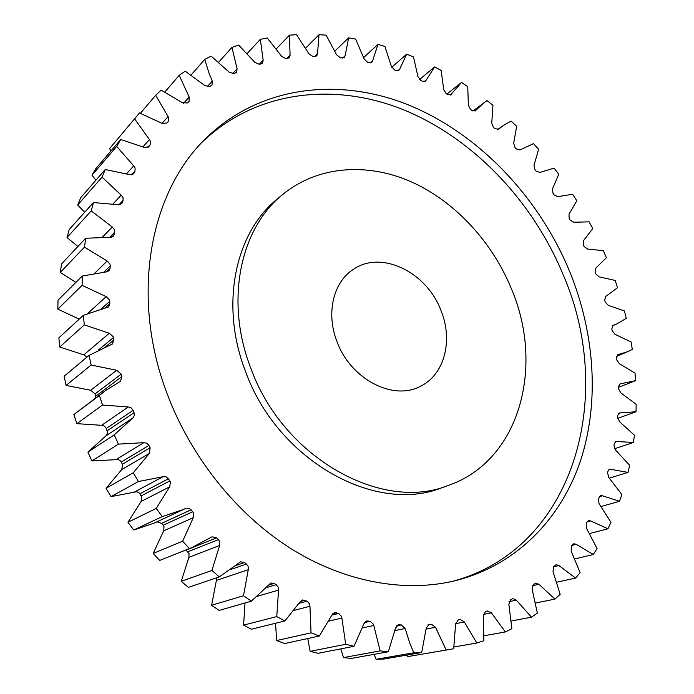 <?xml version="1.0" encoding="UTF-8"?>
<svg xmlns="http://www.w3.org/2000/svg" width="694" height="694" viewBox="0 0 694 694"><rect width="100%" height="100%" fill="white"/><g stroke="black" fill="none" stroke-linecap="round" stroke-linejoin="round"><path stroke-width="1.04" d="M511.877 289.927C492.627 242.154 455.03 201.312 410.926 181.663C366.857 162.344 317.557 165.788 282.493 194.676C240.41 228.387 224.795 300.355 250.404 367.091C282.258 457.381 381.457 512.502 448.159 485.505C519.381 461.068 544.478 367.534 511.877 289.927M448.159 485.505L441.774 487.769C375.298 514.644 276.698 460.009 245.129 370.388C219.746 304.146 235.361 232.611 277.288 199.022L282.493 194.676M202.041 142.279C256.26 89.986 335.558 81.814 405.114 110.415C474.843 139.589 533.599 202.318 563.736 276.082C615.457 396.465 574.866 548.876 452.28 581.407M166.43 391.867C190.147 456.305 236.212 513.898 290.508 548.338C344.979 582.518 405.209 592.893 455.533 580.644C516.319 565.272 560.813 519.034 580.418 461.05C599.642 402.667 594.888 334.326 570.182 272.725C539.576 197.955 479.866 134.41 409.165 105.21C338.655 76.583 258.428 85.674 204.418 139.806C149.8 193.505 130.472 295.731 166.43 391.867M336.963 341.543C350.357 378.855 392.665 400.967 419.896 386.541C444.351 375.289 453.347 340.771 441.098 310.817C427.027 272.248 381.249 249.649 353.203 269.472C333.32 282.154 325.824 313.306 336.963 341.543M207.116 86.811L212.312 81.111L211.974 85.024L209.822 86.481L204.956 85.648L185.168 71.161L179.208 75.351L164.903 91.99M183.52 103.337L189.167 97.056L189.046 101.471L187.311 102.955L182.409 102.721L161.129 90.133L155.708 95.26L140.379 113.287M166.89 123.02L162.049 123.35L168.087 116.592L168.729 117.798L168.226 121.528L166.725 123.185M142.99 146.833L149.47 139.607L150.451 141.246L150.182 144.716L147.588 147.579M126.577 173.743L133.725 165.892L135.087 167.931L135.018 171.088L131.6 174.81M113.07 203.863L121.216 195.144L123.003 197.564L123.107 200.358L118.882 204.825M102.565 237.018L112.272 226.999L114.536 229.757L114.753 232.134L109.704 237.27M94.766 273.167L107.188 261.005L109.956 264.041L110.233 265.967L103.935 272.048M87.869 313.384L106.156 296.624L109.452 299.877L109.747 301.317L101.107 309.108M86.993 357.115L83.783 354.851L109.322 333.267L113.157 336.668L113.4 337.596L98.427 350.045M90.688 390.262L116.705 370.275L121.216 374.153L95.017 393.94L90.688 390.262L66.077 385.439L64.143 376.217L89.075 355.38L112.393 344.016L113.79 340.051L113.4 337.596M107.171 430.783L134.072 412.713L134.358 415.428L132.97 417.909L105.774 436.006L107.214 434.158L107.501 432.154L106.104 428.103L104.412 426.151L102.018 425.335L76.852 423.652L73.868 414.544L105.288 390.739L120.418 381.336L121.892 376.599L121.216 374.153M122.456 464.182L150.138 447.717L149.375 453.408L121.684 469.647L122.734 464.806L120.86 461.25L118.431 459.541L91.903 460.955L87.912 452.132L105.774 436.006M141.238 495.854L169.822 480.933L170.403 482.07L169.726 486.78L141.108 501.458L141.784 496.939L139.338 493.113L136.77 491.708L110.979 496.635L106.061 488.264L121.684 469.647M163.159 525.219L192.75 511.756L193.652 513.334L193.314 517.646L163.663 530.849L164.027 526.729L163.159 525.219L161.598 523.337L156.879 521.845M187.805 551.747L218.471 539.62L219.738 541.598L219.66 545.458L188.915 557.317L189.02 553.63L185.966 549.96M231.076 569.358L246.474 564.057L248.14 566.373L248.27 569.722L216.389 580.401L216.476 577.859M265.993 587.757L276.212 584.678L278.285 587.271L278.554 590.082L257.327 596.302M299.131 603.329L307.121 601.195L309.611 603.997L309.958 606.252L294.195 610.338M331.914 615.058L338.629 613.444L341.535 616.376L341.89 618.076L328.904 621.113M364.454 622.596L370.188 621.33L373.493 624.34L373.788 625.485L362.511 627.914M396.612 625.858L401.271 624.886L405.149 628.504L395.007 630.577M427.938 624.912L431.399 624.21L435.476 627.272L426.133 629.12M212.312 81.111L209.163 73.599L204.765 59.38L191.119 74.969M189.167 97.056L179.208 75.351M374.014 654.347L376.183 659.3L413.806 652.759L409.859 643.39L405.149 628.504M406.805 655.093L407.69 656.619L446.181 650.052L435.476 627.272M407.69 656.619L453.703 648.751L455.594 624.027L458.274 619.924L460.252 619.456L464.347 621.963L455.602 623.689M376.183 659.3L383.869 659.048L421.709 652.516L413.806 652.759M380.147 650.885L343.504 657.6L351.424 658.415L388.319 651.761L380.147 650.885L373.788 625.485M343.504 657.6L340.806 648.873M345.707 644.275L310.14 651.362L318.182 653.28L354.009 646.296L345.707 644.275L341.89 618.076M310.14 651.362L307.746 638.532M311.033 632.833L276.646 640.527L284.661 643.546L319.344 636.016L311.033 632.833L309.958 606.252M276.646 640.527L275.535 623.255M276.759 616.602L243.594 625.129L251.445 629.232L284.913 620.93L276.759 616.602L278.554 590.082M243.594 625.129L244.999 602.982M243.499 595.73L211.592 605.289L219.139 610.434L251.349 601.151L243.499 595.73L248.27 569.722M211.592 605.289L216.389 580.401M211.913 570.468L181.255 581.268L188.352 587.393L219.295 576.905L211.913 570.468L219.66 545.458M181.255 581.268L188.915 557.317M218.471 539.62L216.667 537.859L212.017 536.8L191.518 547.748L159.689 560.431L153.192 553.43L163.663 530.849M192.75 511.756L189.41 508.424L186.166 508.208L154.346 523.024L133.725 529.999L127.956 522.244L141.108 501.458M95.807 397.827L95.017 393.94M83.783 354.851L59.719 347.026L58.86 337.865L83.358 315.319L108.568 306.956L109.86 303.729L109.747 301.317M79.211 319.127L57.819 309.142L58.027 300.207L82.265 276.038L106.425 271.875L108.932 270.825L110.077 268.3L110.233 265.967M75.906 282.371L60.309 272.438L61.54 263.885L85.692 238.242L110.277 237.313L113.356 236.229L114.753 232.134M77.901 246.509L67.014 237.539L69.218 229.497L93.447 202.544L118.058 204.739L121.658 203.724L123.107 200.358M84.694 212.286L77.685 204.982L80.799 197.573L105.245 169.483L129.492 174.636L133.569 173.769L135.018 171.088M95.859 180.267L91.998 175.209L95.937 168.529L120.73 139.511L144.283 147.406L148.776 146.764L150.182 144.716M110.979 150.928L109.583 148.603L139.503 112.975L162.049 123.35M259.114 64.473L263.165 60.231L262.532 63.189L259.591 64.377L254.993 62.503L238.658 45.093L231.952 47.383L218.688 62.156M286.743 58.643L290.083 55.251L289.372 57.767L286.075 58.738L281.686 56.405L267.251 37.979L260.319 39.332L247.22 53.481M232.438 73.859L237.114 68.836L231.952 47.383M237.114 68.836L236.602 72.263L234.043 73.616L229.289 72.245L211.158 56.136L204.765 59.38M168.087 116.592L155.708 95.26M166.933 122.977L168.226 121.528M139.503 112.975L109.583 148.603M149.47 139.607L134.723 119.012M120.73 139.511L116.705 146.399L91.998 175.209M133.725 165.892L116.705 146.399M105.245 169.483L102.07 177.143L77.685 204.982M121.216 195.144L102.07 177.143M93.447 202.544L91.209 210.881L67.014 237.539M112.272 226.999L91.209 210.881M85.692 238.242L84.468 247.142L60.309 272.438M107.188 261.005L84.468 247.142M82.265 276.038L82.109 285.355L57.819 309.142M106.156 296.624L82.109 285.355M83.358 315.319L84.304 324.887L59.719 347.026M109.322 333.267L84.304 324.887M89.075 355.38L91.131 365.027L66.077 385.439M116.705 370.275L91.131 365.027M101.61 425.335L128.26 406.979L102.556 405.027L99.398 395.493L105.288 390.739M128.26 406.979L131.175 407.855L133.127 410.319L106.277 428.502M134.072 412.713L133.127 410.319M116.375 459.411L143.797 442.677L118.422 444.125L114.224 434.869L132.649 418.161M143.797 442.677L146.755 443.171L148.95 445.418L121.32 461.996M150.138 447.717L148.95 445.418M134.749 491.846L163.064 476.7L138.453 481.549L133.283 472.77L149.375 453.408M163.064 476.7L166.005 476.804L168.399 478.773L139.876 493.798M169.822 480.933L168.399 478.773M183.598 509.413L162.275 516.588L156.237 508.433L169.726 486.78M191.518 547.748L189.401 548.564L182.626 541.199L193.314 517.646M246.474 564.057L244.531 562.539L240.584 561.793L219.295 576.905M276.212 584.678L274.173 583.42L270.92 582.951L251.349 601.151M307.121 601.195L302.437 599.972L300.164 601.707L284.913 620.93M338.629 613.444L334.551 612.663L331.992 614.893L319.344 636.016M370.188 621.33L366.71 620.957L363.96 623.663L354.009 646.296M401.271 624.886L398.373 624.843L395.537 628.035L388.319 651.761M431.399 624.21L429.066 624.435L426.229 628.096L421.709 652.516M446.181 650.052L449.296 649.549M498.335 129.466L503.081 125.666L511.114 121.06L516.648 126.291L513.681 143.285L515.026 147.57L516.414 148.993L520.136 149.895L533.521 143.641L538.631 149.349L533.964 165.285L534.909 169.57L536.184 171.114L539.88 172.442L554.098 168.113L558.739 174.246L552.45 188.994L553.005 193.244L554.15 194.884L557.785 196.636L572.68 194.259L576.827 200.757L569.002 214.186L569.158 218.358L570.164 220.093L573.704 222.245L589.137 221.846L592.754 228.656L583.472 240.653L583.229 244.713L584.096 246.517L587.514 249.059L603.329 250.655L606.383 257.717L595.747 268.153L595.114 272.065L595.825 273.93L599.078 276.837L615.136 280.428L617.599 287.689L605.697 296.468L604.674 300.19L605.229 302.098L608.291 305.351L624.427 310.947L626.274 318.346L617.07 323.812L613.062 325.408L611.813 328.843L612.203 330.778L615.04 334.361L631.106 341.942L632.303 349.42L627.636 351.685L617.825 354.669L616.437 357.783L616.654 359.726L619.23 363.604L635.053 373.164L635.583 380.65L619.95 383.947L618.441 386.749L618.484 388.683L620.766 392.83L636.181 404.324L636.016 411.759L619.343 412.982L617.764 415.454L617.617 417.372L619.577 421.752L634.394 435.147L633.527 442.451L615.951 441.471L614.32 443.631L613.99 445.496L615.604 450.085L629.64 465.31L628.053 472.406L609.714 469.118L608.083 470.966L607.562 472.761L608.785 477.515L621.85 494.492L619.525 501.302L602.401 495.776L600.605 495.594L598.289 498.856L599.096 503.731L610.998 522.348L607.935 528.793L590.733 520.951L588.625 520.587L587.089 521.845L586.187 523.441L586.551 528.386L597.074 548.52L593.283 554.506L576.228 544.33L573.782 543.732L571.275 546.169L571.171 551.14L580.106 572.637L575.586 578.067L558.922 565.558L556.137 564.682L553.612 566.712L553.014 571.639L560.162 594.298L554.948 599.087L538.908 584.287L535.794 583.073L533.304 584.695L532.194 589.518L537.356 613.123L531.474 617.174L516.345 600.163L512.892 598.566L510.506 599.781L508.876 604.439L511.851 628.721L505.353 631.939L491.404 612.828L487.162 610.937L485.41 611.622L483.25 616.046L483.865 640.709L476.821 643.017L464.347 621.963M498.708 129.197L494.987 128.737L493.495 127.453L491.76 123.202L492.957 105.297L487.041 100.595L472.918 111.04M475.017 111.127L483.97 102.721M475.754 110.572L472.076 110.572L470.497 109.426L468.372 105.262L467.739 86.603L461.484 82.482L446.849 94.089M450.354 95.095L461.484 82.482M451.456 94.228L450.979 94.757L447.864 94.688L446.199 93.707L443.7 89.665L441.176 70.415L434.626 66.928L419.488 79.567M424.563 81.571L426.021 80.365L434.626 66.928M426.021 80.365L425.431 81.146L422.551 81.302L420.824 80.495L417.953 76.618L413.485 56.96L406.701 54.158L391.702 67.327M397.844 70.779L399.657 69.2L406.701 54.158M399.657 69.2L398.981 70.267L396.352 70.606L394.574 69.99L391.355 66.329L384.901 46.455L377.944 44.399L363.665 57.533M370.449 62.885L372.609 60.933L377.944 44.399M372.609 60.933L371.871 62.313L369.512 62.807L367.699 62.391L364.142 58.99L355.684 39.116L348.614 37.84L334.924 51.026M342.628 58.096L345.135 55.737L348.614 37.84M345.135 55.737L344.371 57.463L340.459 57.88L336.599 54.783L326.128 35.134L319.014 34.7L305.707 48.068M314.668 56.596L317.522 53.794L319.014 34.7M317.522 53.794L316.768 55.902L313.15 56.613L309.004 53.872L296.529 34.7L289.467 35.142L276.351 48.832M290.083 55.251L289.467 35.142M263.165 60.231L260.319 39.332M99.398 395.493L73.868 414.544M102.556 405.027L76.852 423.652M114.224 434.869L87.912 452.132M118.422 444.125L91.903 460.955M133.283 472.77L106.061 488.264M138.453 481.549L110.979 496.635M156.237 508.433L127.956 522.244M162.275 516.588L133.725 529.999M182.626 541.199L153.192 553.43M189.401 548.564L159.689 560.431M476.821 643.017L453.997 646.955M505.353 631.939L484.1 635.747M531.474 617.174L511.365 620.983M554.948 599.087L535.655 602.999M575.586 578.067L556.866 582.179M593.283 554.506L574.884 558.896M607.935 528.793L589.666 533.539M619.525 501.302L601.16 506.49M628.053 472.406L609.358 478.149M633.527 442.451L614.58 448.766M636.016 411.759L617.651 418.387M635.583 380.65L618.458 387.33M618.215 354.547L617.478 354.86M620.583 383.808L619.395 384.276M620.245 412.861L618.588 413.468M617.131 441.401L614.988 442.13M611.197 469.153L608.543 469.985M602.401 495.776L599.226 496.704M590.733 520.951L587.029 521.957M576.228 544.33L571.821 545.441M558.922 565.558L553.491 566.842M538.908 584.287L532.454 585.719M516.345 600.163L509.006 601.707M491.404 612.828L483.302 614.468M429.421 624.383L428.719 624.522M399.206 624.782L397.584 625.121M368.08 620.939L365.46 621.52M336.512 612.759L332.842 613.643M305.022 600.223L300.311 601.49M274.173 583.42L268.196 585.242M244.531 562.539L235.899 565.532M216.667 537.859L186.079 550.064M191.119 509.778L161.598 523.337M95.651 396.283L121.892 376.599M105.679 346.757L113.79 340.051M104.82 308.257L109.86 303.729M106.347 271.883L110.077 268.3M111.482 237.235L114.328 234.346M120.392 204.565L122.43 202.414M132.814 174.376L134.115 172.971M148.429 147.093L149.071 146.391M503.081 125.666L497.416 129.709M617.07 323.812L612.377 325.928M627.636 351.685L616.515 356.352"/></g></svg>
